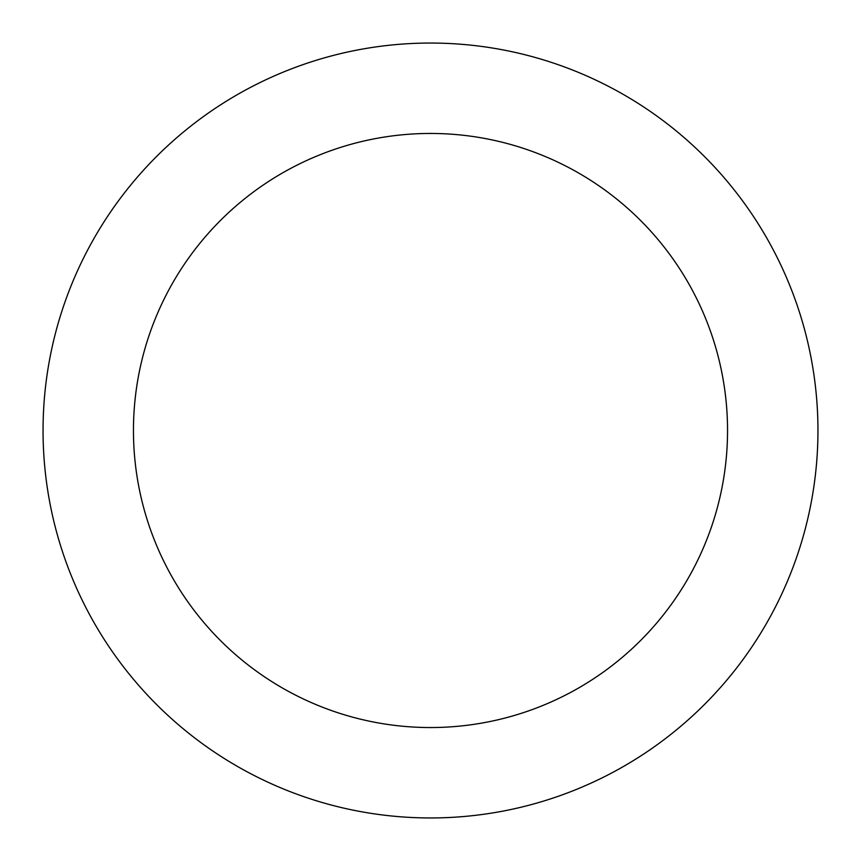 <?xml version="1.0" encoding="UTF-8"?>
<svg xmlns="http://www.w3.org/2000/svg" width="861" height="861" viewBox="0 0 861 861"><rect width="100%" height="100%" fill="white"/><g stroke="black" fill="none" stroke-linecap="round" stroke-linejoin="round"><path stroke-width="1.29" d="M430.5 817.95A387.45 387.45 0 0 0 817.95 430.5A387.45 387.45 0 0 0 430.5 43.05A387.45 387.45 0 0 0 43.05 430.5A387.45 387.45 0 0 0 430.5 817.95M430.5 727.545A297.045 297.045 0 0 0 727.545 430.5A297.045 297.045 0 0 0 430.5 133.455A297.045 297.045 0 0 0 133.455 430.5A297.045 297.045 0 0 0 430.5 727.545"/></g></svg>
